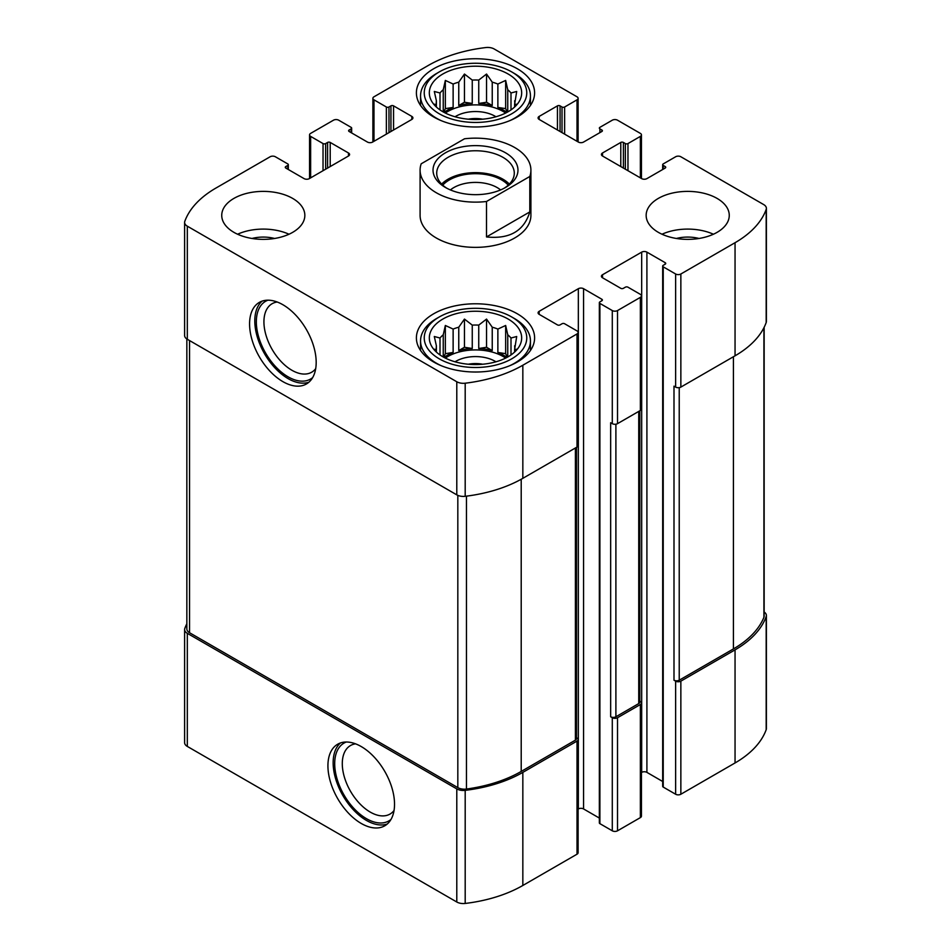 <?xml version="1.0" encoding="UTF-8"?>
<svg xmlns="http://www.w3.org/2000/svg" width="951" height="951" viewBox="0 0 951 951"><rect width="100%" height="100%" fill="white"/><g stroke="black" fill="none" stroke-linecap="round" stroke-linejoin="round"><path stroke-width="1.43" d="M186.848 623.725A114.5 66.106 0 0 0 184.815 628.468A9.237 5.326 0 0 0 184.613 629.562A9.237 5.326 0 0 0 187.323 633.33L456.789 788.902A9.237 5.326 0 0 0 465.194 790.352A114.5 66.106 0 0 0 522.836 772.378L577.031 741.091A3.697 2.128 0 0 0 578.113 739.581A3.697 2.128 0 0 0 577.031 738.071L576.484 737.75M184.613 629.562L184.613 742.66A9.237 5.326 0 0 0 187.323 746.428L456.789 902A9.237 5.326 0 0 0 465.194 903.45A114.5 66.106 0 0 0 522.836 885.476L577.031 854.188A3.697 2.128 0 0 0 578.113 852.678L578.113 739.581M361.237 823.459A47.098 27.187 -120 0 0 384.775 825.789A47.098 27.187 -120 0 0 384.775 771.416A47.098 27.187 -120 0 0 337.688 744.217A47.098 27.187 -120 0 0 330.461 781.96A47.098 27.187 -120 0 0 361.237 823.459M578.113 809.075L578.339 808.944A3.697 2.128 0 0 1 583.569 808.944L583.569 288.7L601.852 299.256A1.843 1.07 0 0 1 602.387 300.005A1.843 1.07 0 0 1 601.852 300.766L599.891 301.895A1.843 1.07 0 0 0 599.344 302.644L599.344 822.888A1.843 1.07 0 0 0 599.891 823.649L612.289 830.805L612.289 717.72A3.697 2.128 0 0 0 617.52 717.72L640.368 704.525A3.697 2.128 0 0 0 641.45 703.015A3.697 2.128 0 0 0 640.368 701.505L639.821 701.184M612.289 830.805A3.697 2.128 0 0 0 617.52 830.805L640.368 817.61A3.697 2.128 0 0 0 641.45 816.113L641.45 703.015M641.45 772.509L641.675 772.378A3.697 2.128 0 0 1 646.906 772.378L646.906 252.134L665.189 262.69A1.843 1.07 0 0 1 665.724 263.439A1.843 1.07 0 0 1 665.189 264.2L663.227 265.329A1.843 1.07 0 0 0 662.681 266.078L662.681 786.322A1.843 1.07 0 0 0 663.227 787.083L675.638 794.24L675.638 681.142A3.697 2.128 0 0 0 680.857 681.142L735.052 649.854A114.5 66.106 0 0 0 766.185 616.581A9.237 5.326 0 0 0 766.387 615.487A9.237 5.326 0 0 0 764.152 612.016M675.638 794.24A3.697 2.128 0 0 0 680.857 794.24L735.052 762.952A114.5 66.106 0 0 0 766.185 729.679A9.237 5.326 0 0 0 766.387 728.585L766.387 615.487M623.392 168.065L623.392 142.436L625.354 143.565A1.843 1.07 0 0 0 627.969 143.565L640.368 136.397A3.697 2.128 0 0 0 641.45 134.887A3.697 2.128 0 0 0 640.368 133.39L617.52 120.195A3.697 2.128 0 0 0 612.289 120.195L599.891 127.351A1.843 1.07 0 0 0 599.344 128.112A1.843 1.07 0 0 0 599.891 128.861L601.852 129.99A1.843 1.07 0 0 1 602.387 130.751A1.843 1.07 0 0 1 601.852 131.5L583.569 142.056A3.697 2.128 0 0 1 578.339 142.056L539.169 119.434L539.169 116.414A3.697 2.128 0 0 0 538.088 117.924A3.697 2.128 0 0 0 539.169 119.434M539.169 116.414L557.452 105.858A1.843 1.07 0 0 1 560.056 105.858L562.017 106.999A1.843 1.07 0 0 0 564.632 106.999L577.031 99.831A3.697 2.128 0 0 0 578.113 98.322A3.697 2.128 0 0 0 577.031 96.812L494.211 49A9.237 5.326 0 0 0 485.806 47.55A114.5 66.106 0 0 0 428.164 65.524L373.969 96.812A3.697 2.128 0 0 0 372.887 98.322A3.697 2.128 0 0 0 373.969 99.831L386.368 106.999A1.843 1.07 0 0 0 388.983 106.999L390.944 105.858A1.843 1.07 0 0 1 393.548 105.858L411.831 116.414A3.697 2.128 0 0 1 412.912 117.924A3.697 2.128 0 0 1 411.831 119.434L372.661 142.056A3.697 2.128 0 0 1 367.431 142.056L349.148 131.5L349.148 129.99A1.843 1.07 0 0 0 348.613 130.751A1.843 1.07 0 0 0 349.148 131.5M349.148 129.99L351.109 128.861A1.843 1.07 0 0 0 351.656 128.112A1.843 1.07 0 0 0 351.109 127.351L338.711 120.195A3.697 2.128 0 0 0 333.48 120.195L310.632 133.39A3.697 2.128 0 0 0 309.55 134.887A3.697 2.128 0 0 0 310.632 136.397L323.031 143.565A1.843 1.07 0 0 0 325.646 143.565L327.608 142.436A1.843 1.07 0 0 1 330.211 142.436L348.494 152.992A3.697 2.128 0 0 1 349.576 154.49A3.697 2.128 0 0 1 348.494 156L309.325 178.622A3.697 2.128 0 0 1 304.094 178.622L285.811 168.065L285.811 166.556A1.843 1.07 0 0 0 285.276 167.317A1.843 1.07 0 0 0 285.811 168.065M285.811 166.556L287.773 165.426A1.843 1.07 0 0 0 288.319 164.678A1.843 1.07 0 0 0 287.773 163.917L275.362 156.76A3.697 2.128 0 0 0 270.143 156.76L215.948 188.048A114.5 66.106 0 0 0 184.815 221.321A9.237 5.326 0 0 0 184.613 222.415A9.237 5.326 0 0 0 187.323 226.183L456.789 381.755A9.237 5.326 0 0 0 465.194 383.205A114.5 66.106 0 0 0 522.836 365.232L577.031 333.944A3.697 2.128 0 0 0 578.113 332.434A3.697 2.128 0 0 0 577.031 330.924L564.632 323.756A1.843 1.07 0 0 0 562.017 323.756L560.056 324.897A1.843 1.07 0 0 1 557.452 324.897L539.169 314.341L539.169 311.322A3.697 2.128 0 0 0 538.088 312.831A3.697 2.128 0 0 0 539.169 314.341M184.613 222.415L184.613 335.513A9.237 5.326 0 0 0 187.323 339.281L187.323 226.183M282.875 381.624A47.098 27.187 -120 0 0 306.424 383.966A47.098 27.187 -120 0 0 306.424 329.581A47.098 27.187 -120 0 0 259.326 302.394A47.098 27.187 -120 0 0 252.11 340.125A47.098 27.187 -120 0 0 282.875 381.624M578.113 332.434L578.113 445.532A3.697 2.128 0 0 1 577.031 447.041L522.836 478.329A114.5 66.106 0 0 1 465.194 496.303A9.237 5.326 0 0 1 456.789 494.853L187.323 339.281M539.169 311.322L578.339 288.7A3.697 2.128 0 0 1 583.569 288.7M583.569 808.944L599.344 818.062M599.344 302.644A1.843 1.07 0 0 0 599.891 303.405L612.289 310.561A3.697 2.128 0 0 0 617.52 310.561L640.368 297.366A3.697 2.128 0 0 0 641.45 295.868A3.697 2.128 0 0 0 640.368 294.358L627.969 287.19A1.843 1.07 0 0 0 625.354 287.19L623.392 288.319A1.843 1.07 0 0 1 620.789 288.319L602.506 277.763L602.506 274.756A3.697 2.128 0 0 0 601.424 276.265A3.697 2.128 0 0 0 602.506 277.763M641.45 295.868L641.45 408.966A3.697 2.128 0 0 1 640.368 410.463L617.52 423.659A3.697 2.128 0 0 1 612.289 423.659L610.661 422.72L610.661 716.769A3.697 2.128 0 0 0 615.891 716.769L638.739 703.574A3.697 2.128 0 0 0 639.821 702.064L639.821 410.784M612.289 717.72L610.661 716.769M602.506 274.756L641.675 252.134A3.697 2.128 0 0 1 646.906 252.134M646.906 772.378L662.681 781.496M662.681 266.078A1.843 1.07 0 0 0 663.227 266.839L675.638 273.995A3.697 2.128 0 0 0 680.857 273.995L735.052 242.707A114.5 66.106 0 0 0 766.185 209.434A9.237 5.326 0 0 0 766.387 208.34A9.237 5.326 0 0 0 763.677 204.572L680.857 156.76A3.697 2.128 0 0 0 675.638 156.76L663.227 163.917A1.843 1.07 0 0 0 662.681 164.678A1.843 1.07 0 0 0 663.227 165.426L665.189 166.556A1.843 1.07 0 0 1 665.724 167.317A1.843 1.07 0 0 1 665.189 168.065L646.906 178.622A3.697 2.128 0 0 1 641.675 178.622L602.506 156L602.506 152.992A3.697 2.128 0 0 0 601.424 154.49A3.697 2.128 0 0 0 602.506 156M766.387 208.34L766.387 321.438A9.237 5.326 0 0 1 766.185 322.532A114.5 66.106 0 0 1 735.052 355.805L680.857 387.093A3.697 2.128 0 0 1 675.638 387.093L673.997 386.154L673.997 680.203A3.697 2.128 0 0 0 679.228 680.203L733.423 648.915A114.5 66.106 0 0 0 763.915 617.318A9.237 5.326 0 0 0 764.152 616.093L764.152 327.275M675.638 681.142L673.997 680.203M602.506 152.992L620.789 142.436A1.843 1.07 0 0 1 623.392 142.436M658.33 232.341A41.559 23.989 0 0 0 703.609 237.548A41.559 23.989 0 0 0 729.262 215.378A41.559 23.989 0 0 0 717.09 198.414A41.559 23.989 0 0 0 671.81 193.208A41.559 23.989 0 0 0 646.157 215.378A41.559 23.989 0 0 0 658.33 232.341M233.91 232.341A41.559 23.989 0 0 0 279.19 237.548A41.559 23.989 0 0 0 304.843 215.378A41.559 23.989 0 0 0 292.67 198.414A41.559 23.989 0 0 0 247.391 193.208A41.559 23.989 0 0 0 221.738 215.378A41.559 23.989 0 0 0 233.91 232.341M517.285 68.734A59.105 34.117 180 0 1 534.605 92.853A59.105 34.117 180 0 1 475.5 126.982A59.105 34.117 180 0 1 416.395 92.853A59.105 34.117 180 0 1 452.878 61.34A59.105 34.117 180 0 1 517.285 68.734M517.285 313.771A59.105 34.117 180 0 1 534.605 337.902A59.105 34.117 180 0 1 475.5 372.019A59.105 34.117 180 0 1 416.395 337.902A59.105 34.117 180 0 1 452.878 306.377A59.105 34.117 180 0 1 517.285 313.771M529.802 176.482L486.496 201.493A55.408 31.989 180 0 1 436.319 192.756A55.408 31.989 180 0 1 420.092 170.134L420.092 215.378A55.408 31.989 0 0 0 436.319 238A55.408 31.989 0 0 0 496.707 244.93A55.408 31.989 0 0 0 530.908 215.378L530.908 170.134A55.408 31.989 180 0 1 529.802 176.482L529.802 211.918L486.496 236.93C509.558 239.331 524.001 230.998 529.802 211.918M186.848 338.984L186.848 628.956A9.237 5.326 0 0 0 189.546 632.724L457.823 787.618A9.237 5.326 0 0 0 466.465 789.045A114.5 66.106 0 0 0 521.207 771.439L575.403 740.14A3.697 2.128 0 0 0 576.484 738.642L576.484 447.35M277.205 302.014A39.55 22.836 -120 0 0 272.117 303.714A39.55 22.836 -120 0 0 266.054 335.406A39.55 22.836 -120 0 0 291.898 370.26A39.55 22.836 -120 0 0 311.666 372.221A39.55 22.836 -120 0 0 315.696 368.667M267.932 300.183A44.911 25.927 -120 0 0 258.196 335.263A44.911 25.927 -120 0 0 288.105 376.834A44.911 25.927 -120 0 0 312.641 377.606M262.084 301.134A47.098 27.187 -120 0 0 258.09 339.495A47.098 27.187 -120 0 0 288.105 378.617A47.098 27.187 -120 0 0 308.885 382.207M355.555 743.837A39.55 22.836 -120 0 0 350.479 745.548A39.55 22.836 -120 0 0 344.417 777.24A39.55 22.836 -120 0 0 370.248 812.095A39.55 22.836 -120 0 0 390.029 814.056A39.55 22.836 -120 0 0 394.047 810.502M346.295 742.018A44.911 25.927 -120 0 0 336.559 777.098A44.911 25.927 -120 0 0 366.456 818.668A44.911 25.927 -120 0 0 390.992 819.441M340.446 742.969A47.098 27.187 -120 0 0 336.44 781.33A47.098 27.187 -120 0 0 366.456 820.44A47.098 27.187 -120 0 0 387.247 824.03M508.143 319.049A46.171 26.652 180 0 1 517.653 348.779A46.171 26.652 180 0 1 475.5 364.554A46.171 26.652 180 0 1 433.347 348.779A46.171 26.652 180 0 1 449.312 315.946A46.171 26.652 180 0 1 508.143 319.049M514.348 318.478L511.745 316.98A51.247 29.588 180 0 1 511.745 358.824A51.247 29.588 180 0 1 439.255 358.824A51.247 29.588 180 0 1 439.255 316.98A51.247 29.588 180 0 1 511.745 316.98L514.348 318.478A54.944 31.716 180 0 1 530.444 340.91A54.944 31.716 180 0 1 510.021 365.588M515.287 351.418L516.702 349.243L514.61 349.564L514.61 352.06M514.61 345.819A39.241 22.658 180 0 1 514.741 347.697A39.241 22.658 180 0 1 514.61 349.564L516.702 336.499L510.996 338.021L510.996 354.949M507.311 357.219L505.659 353.665L505.659 325.468L507.751 334.776A39.241 22.658 180 0 1 510.996 338.021M505.659 325.468L497.872 329.07L497.872 352.452A39.241 22.658 0 0 1 503.245 355.056A39.241 22.658 0 0 1 506.871 357.457M492.238 327.203L492.238 350.574L486.543 347.281L486.543 319.084L492.238 327.203A39.241 22.658 180 0 1 497.872 329.07M486.543 319.084L478.745 325.111L478.745 348.494A39.241 22.658 0 0 1 492.238 350.574M472.255 325.111L472.255 348.494L464.457 347.281L464.457 319.084L472.255 325.111A39.241 22.658 180 0 1 478.745 325.111M464.457 319.084L458.762 327.203L458.762 350.574A39.241 22.658 0 0 1 472.255 348.494M453.128 329.07L453.128 352.452L445.341 353.665L445.341 325.468L453.128 329.07A39.241 22.658 180 0 1 458.762 327.203M445.341 325.468L443.249 334.776L443.249 356.982M436.39 345.819L436.39 349.564A39.241 22.658 180 0 1 436.259 347.697A39.241 22.658 180 0 1 436.39 345.819L434.298 336.499L440.004 338.021A39.241 22.658 180 0 1 443.249 334.776M436.39 352.06L436.39 349.564L434.298 349.243L435.713 351.418M445.341 358.087A39.241 22.658 180 0 1 503.245 356.554A39.241 22.658 180 0 1 505.659 358.087M507.751 334.776L507.751 356.982M440.004 338.021L440.004 354.949M453.128 352.452A39.241 22.658 0 0 0 444.129 357.457M455.042 361.796A27.698 15.989 180 0 1 495.091 361.273A27.698 15.989 180 0 1 495.958 361.796M468.32 364.233A22.705 13.112 180 0 1 482.68 364.233M440.979 365.588A54.944 31.716 180 0 1 420.556 340.91A54.944 31.716 180 0 1 436.652 318.478L439.255 316.98M508.143 74.012A46.171 26.652 180 0 1 517.653 103.742A46.171 26.652 180 0 1 475.5 119.517A46.171 26.652 180 0 1 433.347 103.742A46.171 26.652 180 0 1 449.312 70.897A46.171 26.652 180 0 1 508.143 74.012M514.348 73.441L511.745 71.931A51.247 29.588 180 0 1 511.745 113.775A51.247 29.588 180 0 1 439.255 113.775A51.247 29.588 180 0 1 439.255 71.931A51.247 29.588 180 0 1 511.745 71.931L514.348 73.441A54.944 31.716 180 0 1 530.444 95.873A54.944 31.716 180 0 1 510.021 120.551M515.287 106.381L516.702 104.206L514.61 104.527L514.61 107.023M514.61 100.77A39.241 22.658 180 0 1 514.741 102.649A39.241 22.658 180 0 1 514.61 104.527L516.702 91.462L510.996 92.984L510.996 109.9M507.311 112.182L505.659 108.616L505.659 80.419L507.751 89.739A39.241 22.658 180 0 1 510.996 92.984M505.659 80.419L497.872 84.033L497.872 107.415A39.241 22.658 0 0 1 503.245 110.007A39.241 22.658 0 0 1 506.871 112.42M492.238 82.155L492.238 105.537L486.543 102.244L486.543 74.047L492.238 82.155A39.241 22.658 180 0 1 497.872 84.033M486.543 74.047L478.745 80.074L478.745 103.457A39.241 22.658 0 0 1 492.238 105.537M472.255 80.074L472.255 103.457L464.457 102.244L464.457 74.047L472.255 80.074A39.241 22.658 180 0 1 478.745 80.074M464.457 74.047L458.762 82.155L458.762 105.537A39.241 22.658 0 0 1 472.255 103.457M453.128 84.033L453.128 107.415L445.341 108.616L445.341 80.419L453.128 84.033A39.241 22.658 180 0 1 458.762 82.155M445.341 80.419L443.249 89.739L443.249 111.933M436.39 100.77L436.39 104.527A39.241 22.658 180 0 1 436.259 102.649A39.241 22.658 180 0 1 436.39 100.77L434.298 91.462L440.004 92.984A39.241 22.658 180 0 1 443.249 89.739M436.39 107.023L436.39 104.527L434.298 104.206L435.713 106.381M445.341 113.038A39.241 22.658 180 0 1 503.245 111.517A39.241 22.658 180 0 1 505.659 113.038M507.751 89.739L507.751 111.933M440.004 92.984L440.004 109.9M453.128 107.415A39.241 22.658 0 0 0 444.129 112.42M455.042 116.759A27.698 15.989 180 0 1 495.091 116.236A27.698 15.989 180 0 1 495.958 116.759M468.32 119.196A22.705 13.112 180 0 1 482.68 119.196M440.979 120.551A54.944 31.716 180 0 1 420.556 95.873A54.944 31.716 180 0 1 436.652 73.441L439.255 71.931M237.584 234.231A41.559 23.989 180 0 1 288.997 234.231M252.003 238.463A27.698 15.989 180 0 1 274.566 238.463M662.003 234.231A41.559 23.989 180 0 1 713.416 234.231M676.434 238.463A27.698 15.989 180 0 1 698.997 238.463M445.341 108.616L443.689 112.182M464.457 102.244L458.762 105.537M486.543 102.244L478.745 103.457M505.659 108.616L497.872 107.415M445.341 353.665L443.689 357.219M464.457 347.281L458.762 350.574M486.543 347.281L478.745 348.494M505.659 353.665L497.872 352.452M420.092 170.134A55.408 31.989 180 0 1 421.198 163.798L464.504 138.787A55.408 31.989 180 0 1 530.908 170.134M486.496 201.493L486.496 236.93M445.46 152.802A42.474 24.524 180 0 1 505.54 152.802A42.474 24.524 180 0 1 505.54 187.478A42.474 24.524 180 0 1 445.46 187.478A42.474 24.524 180 0 1 445.46 152.802M446.827 188.239A38.789 22.396 180 0 1 436.711 173.153A38.789 22.396 180 0 1 448.076 157.319A38.789 22.396 180 0 1 490.347 152.469A38.789 22.396 180 0 1 514.289 173.153A38.789 22.396 180 0 1 504.173 188.239M441.656 184.09A38.789 22.396 180 0 1 448.076 179.192A38.789 22.396 180 0 1 509.344 184.09M442.75 185.148A36.934 21.326 180 0 1 449.383 179.941A36.934 21.326 180 0 1 508.25 185.148M450.405 189.927A30.694 17.724 180 0 1 453.793 187.597A30.694 17.724 180 0 1 500.595 189.927M187.323 746.428L187.323 633.33M456.789 902L456.789 788.902M465.194 903.45L465.194 790.352M522.836 885.476L522.836 772.378M577.031 854.188L577.031 741.091M617.52 830.805L617.52 717.72M640.368 817.61L640.368 704.525M680.857 794.24L680.857 681.142M735.052 762.952L735.052 649.854M766.185 729.679L766.185 616.581M599.891 132.629L599.891 128.861M601.852 131.5L601.852 129.99M557.452 129.99L557.452 105.858M560.056 131.5L560.056 105.858M562.017 132.629L562.017 106.999M564.632 134.139L564.632 106.999M577.031 141.295L577.031 99.831M373.969 141.295L373.969 99.831M386.368 134.139L386.368 106.999M388.983 132.629L388.983 106.999M390.944 131.5L390.944 105.858M393.548 129.99L393.548 105.858M411.831 119.434L411.831 116.414M351.109 132.629L351.109 128.861M310.632 177.873L310.632 136.397M323.031 170.704L323.031 143.565M325.646 169.195L325.646 143.565M327.608 168.065L327.608 142.436M330.211 166.556L330.211 142.436M348.494 156L348.494 152.992M287.773 169.195L287.773 165.426M456.789 494.853L456.789 381.755M465.194 496.303L465.194 383.205M522.836 478.329L522.836 365.232M577.031 447.041L577.031 333.944M578.339 808.944L578.339 288.7M601.852 300.766L601.852 299.256M599.891 823.649L599.891 303.405M612.289 423.659L612.289 310.561M617.52 423.659L617.52 310.561M640.368 410.463L640.368 297.366M641.675 772.378L641.675 252.134M665.189 264.2L665.189 262.69M663.227 787.083L663.227 266.839M675.638 387.093L675.638 273.995M680.857 387.093L680.857 273.995M735.052 355.805L735.052 242.707M766.185 322.532L766.185 209.434M663.227 169.195L663.227 165.426M665.189 168.065L665.189 166.556M620.789 166.556L620.789 142.436M625.354 169.195L625.354 143.565M627.969 170.704L627.969 143.565M640.368 177.873L640.368 136.397M679.228 680.203L679.228 387.639M733.423 648.915L733.423 356.744M763.915 617.318L763.915 327.762M615.891 716.769L615.891 424.205M638.739 703.574L638.739 411.414M189.546 632.724L189.546 340.565M457.823 787.618L457.823 495.364M466.465 789.045L466.465 496.149M521.207 771.439L521.207 479.245M575.403 740.14L575.403 447.98M578.113 141.925L578.113 98.322M372.887 141.925L372.887 98.322M351.656 132.938L351.656 128.112M309.55 178.491L309.55 134.887M288.319 169.504L288.319 164.678M662.681 169.504L662.681 164.678M641.45 178.491L641.45 134.887M420.556 340.91L420.556 350.467M530.444 340.91L530.444 350.467M420.556 95.873L420.556 105.43M530.444 95.873L530.444 105.43"/></g></svg>
